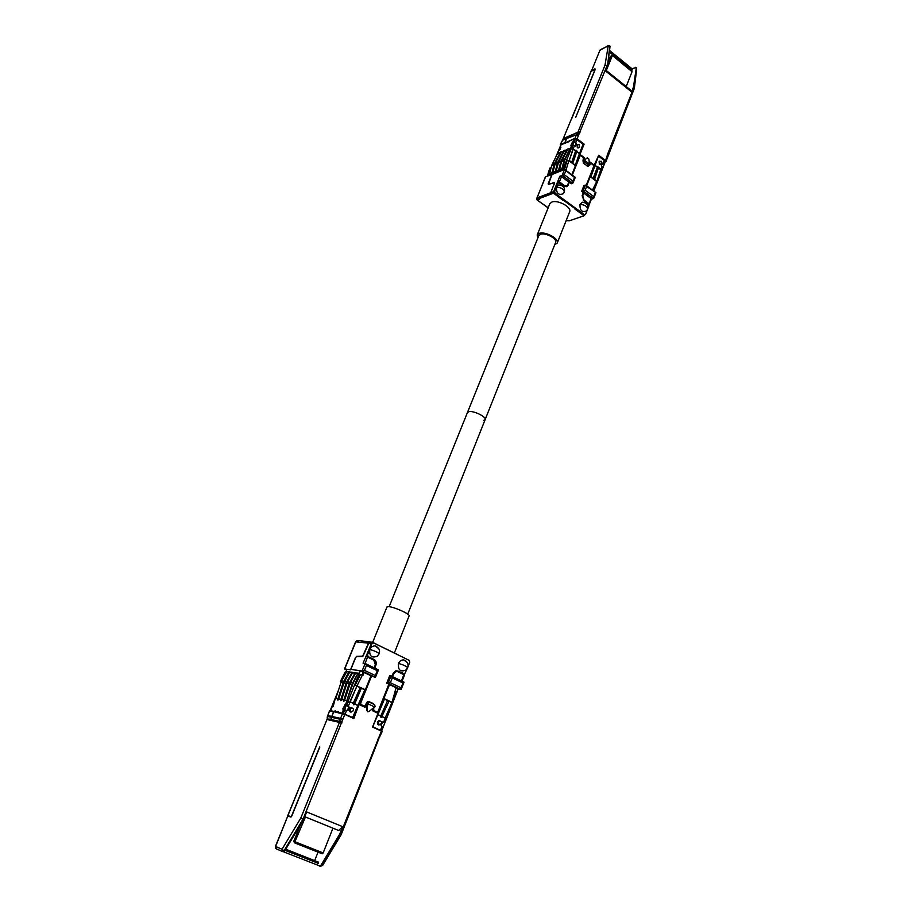 <?xml version="1.0" encoding="UTF-8"?>
<svg xmlns="http://www.w3.org/2000/svg" width="912" height="912" viewBox="0 0 912 912"><rect width="100%" height="100%" fill="white"/><g stroke="black" fill="none" stroke-linecap="round" stroke-linejoin="round"><path stroke-width="1.37" d="M468.985 411.631L467.457 412.509L468.985 411.631C473.75 410.56 486.757 417.012 485.138 419.623C486.757 417.012 473.75 410.56 468.985 411.631M381.706 716.832L389.002 701.191L381.706 716.832L380.988 717.413L380.635 716.251L387.589 700.53L384.169 698.945L377.83 713.218M394.337 653.003L409.1 615.874C410.48 614.243 393.938 606.788 388.569 606.64L386.962 606.993L372.677 642.367M381.467 723.672L379.175 724.835L378.343 722.247L379.643 721.016C381.216 720.993 381.82 721.882 381.467 723.672M377.864 724.436L378.731 724.732M353.343 710.779L350.983 711.93L350.151 709.308L351.439 708.088C353.069 708.031 353.708 708.932 353.343 710.779M349.672 711.52L350.63 711.85M381.581 731.185L398.168 688.97L396.013 687.944M394.645 697.931L389.983 709.81M351.166 669.465L346.959 669.385L344.052 676.533M338.443 690.304L330.053 710.893M384.203 648.022L397.689 654.645M409.078 660.299L397.541 654.645M372.723 642.39L358.735 640.486L369.166 642.333M384.294 648.147L371.936 642.014M375.972 646.198L376.656 646.391M398.122 689.096L400.927 689.575L401.029 687.819L390.382 682.735L392.297 677.878L402.933 682.985L404.005 682.176L391.225 675.997M383.222 698.375L392.673 702.662L383.872 698.432L389.549 684.547L386.734 683.213L390.382 682.735M389.378 684.524L396.104 687.728L392.035 702.274M372.712 726.659L381.421 730.911L382.88 727.172L381.034 725.45L382.709 721.939L384.613 722.771L385.81 719.728L385.024 718.28L391.943 702.571L389.002 701.191M373.396 708.122L372.37 710.699L378.001 713.298L372.552 727.069L381.376 731.093L340.393 834.092L341.259 834.446L378.4 739.883L377.602 739.427M285.752 849.197L318.63 862.216L316.692 864.747L319.759 866.081L320.99 865.226L339.515 834.446L341.259 834.446M339.515 834.446L339.8 833.842L340.108 834.685L321.583 865.454L322.631 865.465L341.099 834.776M322.597 865.511L320.351 866.309L321.583 865.454L320.99 865.226M319.838 746.985L291.783 816.012L290.723 817.061L287.827 815.944L275.606 846.473L276.393 848.867L282.709 851.626M327.077 719.203L287.918 815.567L290.871 816.696L291.623 815.955L319.679 746.939M287.918 815.567L291.19 816.901M330.942 719.454L339.754 721.46L339.458 722.395L330.646 720.377L333.667 711.679L329.62 710.893M327.214 719.078L329.608 719.158L327.169 719.089M295.385 841.936L323.167 852.925L322.255 853.803L294.462 842.825L305.44 816.981M354.688 673.204L352.522 672.851L347.084 682.826L341.692 699.607L343.835 700.028L349.239 683.202L355.27 672.668L349.809 683.476L343.915 701.271M351.701 672.725L349.558 672.383L344.132 682.313L338.74 699.025L340.871 699.447L346.264 682.689L352.283 672.201L346.834 682.951L340.951 700.678M354.643 704.053L357.823 705.512L352.625 717.527L345.021 714.244L346.537 710.471L347.985 710.311L349.228 707.233L348.338 706.013L350.14 701.978L353.183 703.38L353.981 704.771L354.563 704.224L361.357 688.241L353.491 704.737M294.462 842.825L293.801 841.274L300.447 824.813M323.167 852.925L332.948 828.176M351.656 708.043L350.47 707.872M361.676 688.366L364.834 689.848L357.823 705.512M350.14 701.978L356.9 686.143L349.741 702.08L347.882 702.24L346.64 705.318L348.897 707.165L347.073 710.71M379.814 720.982L378.674 720.776M400.927 689.575L388.033 683.419L391.009 675.895L389.709 675.701L386.734 683.213M365.37 663.583L378.423 669.932L377.306 670.685L375.356 675.564L364.469 670.366L362.098 671.061L365.153 663.48L363.056 663.172L372.05 642.447M365.153 663.48L366.442 665.475L377.306 670.685M340.871 699.447L338.694 699.173L337.759 700.028L337.816 699.185L343.892 682.438L349.319 671.734L346.606 671.916L349.319 671.734M334.544 702.787L333.61 702.571L334.841 699.572L335.821 698.444L337.93 698.866L343.311 682.176L348.737 672.258M346.822 700.621L352.237 683.726L357.698 673.683L355.52 673.33L350.482 682.461L344.656 700.188L346.822 700.621L344.656 700.188M350.436 712.033L351.131 711.987M353.183 703.38L360.229 687.694L357.208 686.269M375.356 675.564L375.277 677.342L362.098 671.061L350.892 669.328L355.703 657.484L356.41 656.72L362.531 656.492L368.482 643.188L369.394 642.208L371.754 642.481M391.009 675.895L392.297 677.878M381.9 726.647L380.429 730.387L373.453 727.206L373.076 726.032L384.488 699.071M378.571 724.915L379.21 724.846M392.491 676.647L393.665 673.683L395.819 671.574L397.769 671.711L403.879 674.675L401.417 680.933M365.017 663.457L367.582 657.119L373.84 660.151L375.345 664.859L374.159 667.835M367.582 657.119L365.758 656.48M346.685 670.081L344.531 668.918L350.516 669.807L355.543 657.438L356.626 656.708M346.606 671.916L341.191 681.811L335.821 698.444M346.64 701.784L345.363 704.919L346.229 705.17L347.472 702.092L346.697 700.94L352.819 683.989L357.698 673.683M343.835 700.028L341.692 699.607M337.93 698.866L335.764 698.592M352.26 708.077L350.744 707.769C348.851 709.046 348.68 710.437 350.254 711.964L351.394 712.044M370.979 675.758L364.116 672.486L362.965 675.347L360.4 674.39L355.03 685.14L364.526 689.597L365.37 689.746L370.979 675.758L375.277 677.342M398.555 663.423C397.849 669.864 400.208 672.121 405.658 670.206L407.687 667.63C408.77 664.175 407.447 661.61 403.731 659.912C401.303 659.866 399.581 661.04 398.555 663.423C403.469 664.916 406.513 666.319 407.687 667.63M407.254 662.522L403.731 659.912M369.827 649.424C369.132 656.07 371.606 658.327 377.272 656.195L379.141 653.744C380.27 650.222 378.913 647.611 375.071 645.901C372.609 645.89 370.865 647.064 369.827 649.424C374.809 650.94 377.921 652.376 379.141 653.744M378.833 648.751L375.071 645.901M373.43 703.562L368.425 701.419L374.319 704.497M380.384 721.004L378.936 720.685C377.055 721.939 376.873 723.319 378.423 724.846L379.164 724.869M396.766 670.742L403.777 673.865M407.368 668.302L404.632 673.934L398.031 671.05L395.694 670.879L393.106 673.421L391.932 676.373M374.718 668.108L375.915 665.133C376.679 662.614 376.086 660.721 374.114 659.479L368.129 656.594L367.525 654.702L371.971 643.701L373.646 642.926L409.18 660.356L409.762 662.203L407.926 666.889M396.663 671.46L393.448 672.714M372.951 642.835L371.298 643.621L366.852 654.611L367.456 656.503L373.43 659.387L375.505 662.249M345.865 672.076L345.272 672.121M341.111 682.028L340.347 681.56L341.248 681.686M329.608 719.158L330.782 719.42L333.507 711.645M331.295 717.288L327.499 716.433L327.841 715.247M327.271 718.633L327.442 716.992M275.618 846.45L282.013 849.254L284.031 850.793L283.393 851.546L282.013 849.254L300.812 818.041L303.457 819.808L303.753 819.204L303.137 818.965L284.031 850.793L284.647 851.033L303.457 819.808M357.914 640.76L355.851 641.706L344.747 668.906M363.535 655.42L362.668 656.127L356.546 656.355M363.386 655.352L369.223 642.196M352.522 672.851L354.962 672.885M349.558 672.383L351.975 672.406M355.52 673.33L357.971 673.364M335.297 710.881L334.396 711.497L335.137 710.733L335.206 711.668L337.622 712.261L335.206 711.668M337.326 712.135L338.09 711.36L338.443 712.443L342.901 713.401L338.147 712.306M342.901 713.401L344.428 709.627L342.901 709.183L342.946 708.499L345.089 704.942L343.174 709.285M345.363 704.919L344.793 704.805M343.847 701.282L344.599 700.336M343.653 701.203L343.778 700.177M340.871 700.69L341.635 699.755M340.689 700.61L340.814 699.595M334.841 699.55L333.245 706.469L331.82 706.948L330.315 710.665L334.396 711.497M365.37 689.746L355.201 685.163L360.559 674.424M369.531 702.274L374.536 704.6L375.14 706.492L369.064 711.485L367.639 711.736L367.023 710.551L367.844 703.095L369.531 702.274M369.143 701.567L367.992 701.476L366.613 702.799L364.834 706.184L361.095 704.68L360.639 703.255L371.572 675.986M388.831 684.205L378.104 711.337L376.838 711.964L373.715 710.516L373.76 707.837M373.521 704.121L372.746 703.426M384.967 718.85L383.633 722.236L383.063 721.973M382.06 716.9L381.011 717.425M404.768 673.877L404.358 674.937M304.756 816.707L338.648 830.49L304.768 816.696M318.63 862.216L285.673 849.323M316.259 746.016L287.793 815.522M342.969 713.72L360.263 670.913L350.892 669.328M360.263 670.913L363.272 672.349L362.212 674.994M364.116 672.486L363.272 672.349M372.575 642.379L371.879 642.436M362.873 656.344L356.968 656.56M330.782 719.42L330.486 720.343L327.02 719.545M331.079 718.884L330.486 720.343M355.27 672.668L352.796 672.543M352.283 672.201L349.832 672.076M358.279 673.147L355.794 673.022M338.101 699.31L338.01 700.085M346.993 701.077L346.936 701.921M346.229 705.17L345.089 704.942M338.238 711.508L337.622 712.261M334.681 711.634L330.315 710.687L331.82 706.948M346.537 710.471L344.839 709.764L343.311 713.549L352.1 717.482M349.718 702.593L348.943 702.65M348.338 706.013L346.64 705.318M345.021 714.244L343.311 713.549M365.324 689.746L359.966 703.118L360.422 704.543L363.956 706.082M367.73 703.733L374.809 707.017M372.643 710.015L376.519 711.896M383.872 698.432L383.245 698.318M383.633 722.236L384.613 722.771M380.429 730.387L381.421 730.911M318.037 852.139L314.708 860.529M282.811 851.671L284.647 851.033M341.749 723.25L339.458 722.395L300.812 818.041L303.137 818.965L344.793 714.427L333.667 711.679M360.913 698.603L353.058 718.189M344.793 714.427L353.822 718.542L362.634 694.762M364.789 706.196L364.447 707.039M377.374 713.013L377.899 711.679M339.8 833.842L342.627 826.66L338.648 830.49M342.627 826.66L306.683 811.942L303.753 819.204M359.374 704.691L365.062 707.324L366.829 702.901L366.909 710.528L367.878 711.805M536.883 199.728L536.666 198.44M566.044 220.875L568.997 220.59M389.139 606.697L538.775 235.672L540.44 234.316C545.399 232.275 557.608 238.841 555.613 242.467L485.138 419.623L483.542 420.512M575.86 150.343L576.509 151.54L572.428 163.282L575.335 164.969L572.428 163.282M575.7 150.651L573.306 148.85L569.27 160.421L571.676 162.233L575.746 150.526L576.578 150.32L576.886 151.392L572.816 163.088M537.795 238.123L537.191 235.011L539.152 233.404C545.045 230.975 559.592 238.796 557.221 243.094L554.656 244.883M557.221 243.094L569.647 211.812C572.098 207.309 557.722 199.466 551.783 202.099L549.788 203.798L537.191 235.011M577.433 144.951L579.245 144.506L579.496 147.413C577.969 147.664 577.285 146.843 577.433 144.951M577.125 144.7L577.866 144.392L577.045 144.563L577.319 147.733L579.109 147.573L577.991 148.04M599.492 161.709L601.259 161.253L601.487 164.149C600.005 164.377 599.344 163.567 599.492 161.709M599.184 161.424L599.936 161.128L599.116 161.299L599.355 164.456L601.088 164.308M570.205 148.268L564.71 160.284L561.963 169.404L561.917 168.697L559.501 169.666L561.587 161.641L564.015 160.649L570.205 148.268L566.911 149.534L561.097 160.865L558.691 161.857L564.448 150.674L563.582 150.936L557.779 162.233L555.385 163.202L561.085 152.167L561.222 151.529L560.264 152.315L554.473 163.579L552.102 164.548L551.669 165.688L554.04 164.719L554.473 163.579M559.501 169.666L559.535 170.373L561.963 169.404M558.623 170.738L558.577 170.031L556.172 171L556.206 171.695L558.623 170.738L561.359 161.641L567.902 148.873M555.294 172.06L555.26 171.365L552.866 172.322L552.911 173.018L555.294 172.06L558.041 162.997L564.562 150.263M551.999 173.383L551.954 172.687L549.583 173.633L549.628 174.329L551.999 173.383L554.735 164.354L561.245 151.654M557.494 153.136L558.782 150.537L557.962 153.034M558.418 150.879L557.54 153.056M560.869 144.871L559.717 147.71L560.948 147.197L560.116 147.277L561.233 144.529L559.786 147.539M565.714 143.138L561.233 144.529M569.042 141.725L565.554 142.682M573.944 141.691L575.062 138.898L574.195 139L573.067 141.793L573.944 141.691L573.067 141.793M570.958 145.384L572.656 142.238M571.676 147.288L572.611 144.997L571.733 145.088L570.787 147.425L571.676 147.288L571.003 147.322M570.49 148.314L571.208 147.482M548.146 175.731L550.654 169.564M554.918 159.11L560.983 144.689M553.265 193.241L554.268 193.766L553.63 191.611L550.859 192.66L550.837 193.846L553.265 193.241L538.764 198.736L550.78 193.606M554.576 182.765L550.859 192.66M576.213 139.217L575.358 138.567L562.533 170.316M575.358 138.567L574.56 138.909M569.772 140.95L568.928 141.303M566.432 142.363L565.6 142.728M591.158 71.25L595.069 69.426L575.768 117.272L595.251 69.335L594.955 68.81L591.74 70.372L599.982 50.126L591.74 70.372M562.864 139.593L591.364 70.748M563.445 138.955L562.909 139.616M567.389 137.518L567.754 136.629L566.603 138.533L562.294 140.391L563.673 138.681L567.754 137.108M562.271 140.414L566.603 138.533M560.549 145.27L560.504 144.495L564.87 142.637L566.284 139.148M564.015 160.649L561.917 168.697M564.448 159.497L562.02 160.489L567.777 149.283M549.583 173.633L551.669 165.688M552.102 164.548L557.848 152.851M558.782 150.537L559.979 149.625L560.743 147.014M574.195 139L568.871 141.269M570.889 145.339L572.428 142.067M571.094 145.361L571.733 145.088M570.262 148.132L570.787 147.425M551.954 172.687L554.04 164.719M555.26 171.365L557.779 162.233M552.866 172.322L555.385 163.202M558.577 170.031L561.097 160.865M556.172 171L558.691 161.857M550.654 193.914L550.677 192.74L536.951 197.95L545.615 176.734L552.33 174.374M545.615 176.734L545.353 177.361M548.158 183.722L552.045 174.169M548.374 184.395L554.382 182.719L554.656 183.289M550.677 192.74L554.542 183.198M536.951 197.95L537.59 200.07L539.573 199.318L538.764 198.736M574.15 207.947L563.627 200.412M554.268 193.766L563.023 200.366M574.514 208.757L584.079 215.745L569.305 220.818L566.124 220.681M553.424 192.865L554.086 193.834M548.75 184.292L554.507 182.434M548.5 184.11L552.068 174.477L564.517 169.518L574.514 177.464L573.021 181.214L564.254 174.705L562.157 175.355L572.77 183.209L571.368 183.745L569.065 182.047L566.99 185.797L563.901 185.831M574.321 141.748L575.757 142.409L576.886 139.616L575.449 138.966L574.321 141.748L576.088 143.754L575.107 146.148M569.27 160.421L572.987 148.873L572.668 147.801L573.397 148.246L572.987 148.873M573.397 148.246L574.423 145.703L572.987 145.054L572.063 147.345L572.668 147.801M577.57 158.494L583.178 144.518L582.677 144.142M564.266 169.358L566.124 169.678L568.86 160.672L567.002 160.364L564.494 169.529M587.351 157.765L583.144 161.105L584.467 157.799L579.986 154.413L584.113 144.13L577.091 138.772L607.027 65.675L604.987 65.254L577.912 132.24L567.937 136.549L566.785 138.453L576.441 134.794L566.785 138.453M565.337 142.774L575.016 138.305L577.091 138.772M584.113 144.13L583.178 144.518M565.052 142.557L566.466 139.069M610.06 46.227L607.574 65.641L604.987 65.254L608.27 45.68M607.574 65.641L609.786 46.295L607.654 46.261L600.563 49.567M632.05 71.695L612.032 55.199L632.05 71.695L626.191 86.526M598.101 156.75L599.024 156.488L604.462 160.637L601.396 165.505L602.091 166.691L601.088 169.222L597.588 166.634L593.039 178.741L590.566 176.882L594.396 165.585M607.996 62.575L610.424 56.567L612.032 55.199M612.305 55.643L606.298 70.532M599.982 164.741L601.099 164.297M593.438 178.547L590.566 176.882M590.965 176.7L598.226 156.693M600.78 169.643L596.904 181.157L594.157 179.584L598.5 167.74M553.63 191.611L557.734 181.454L559.409 181.853L561.507 176.654L559.831 176.267L562.157 175.355L564.517 169.518M561.507 176.654L568.883 182.126M583.372 200.15L583.954 199.945L582.7 195.681L583.908 193.036L581.639 191.36L585.128 190.198L586.61 186.458L585.344 185.033L583.053 190.836L593.461 198.554L591.295 199.329M583.726 193.105L590.953 198.463L589.015 204.71M591.101 199.397L590.953 198.463M593.461 198.554L593.723 196.582L585.128 190.198M598.443 167.865L594.556 179.39L596.904 181.157M575.096 177.395L574.514 177.464M572.77 183.209L573.021 181.214M571.676 162.233L568.883 160.615M576.886 139.616L582.437 143.845L582.745 144.905L575.335 164.969M559.409 181.853L564.494 185.603M583.954 199.945L588.924 203.615M562.02 160.489L561.587 161.641M586.61 186.458L595.935 192.683L593.769 198.212M598.614 178.741L595.069 187.758M581.639 191.36L583.931 185.569L585.344 185.033M560.891 185.147L558.771 185.011L556.514 187.142C556.297 193.401 558.566 195.578 563.297 193.686L564.3 192.101C563.89 189.194 561.302 187.553 556.514 187.142M584.318 202.384L582.278 202.225L579.998 204.379C579.758 210.501 581.947 212.667 586.564 210.889L587.659 209.19C587.26 206.397 584.706 204.79 579.998 204.379M579.644 155.929L580.921 155.781L583.418 157.662L582.973 160.979L583.726 163.533L588.149 166.372M567.652 185.09L566.443 186.686M587.374 209.794L585.641 214.206L584.33 214.582L555.123 193.23L554.61 191.497L558.418 182.468L564.289 186.116L567.275 186.356L569.407 182.297M558.235 182.639L557.335 183.187L553.869 191.782L554.371 193.504L563.206 200.298M559.831 176.267L557.734 181.454L558.942 182.343M564.539 186.287L566.227 186.082M583.327 192.614L582.244 195.35L583.748 200.458L588.502 203.969L589.004 205.667L587.875 208.529M574.697 208.688L583.577 214.833L584.968 214.765M574.343 208.096L563.776 200.366M549.822 168.56L551.19 167.5M561.621 141.748L560.504 144.495M589.528 176.951L590.212 176.689L596.71 181.568L596.858 182.525M592.036 189.787L592.732 189.502L592.903 190.437M590.212 176.689L586.621 185.763M587.134 157.879L588.856 159.041L589.699 165.425L584.774 162.359L584.546 160.261L583.429 160.717M589.893 163.51L590.851 163.282L593.324 165.152L593.689 166.429L586.177 185.421M579.941 156.032L572.291 175.093M575.757 142.409L576.464 143.606L575.381 146.091L574.423 145.703M568.86 160.672L575.483 165.653L571.835 174.751M566.124 169.678L566.329 170.647M585.059 214.753L583.475 215.095M609.455 52.098L631.891 70.349L632.096 68.833M636.701 68.959L636.109 67.499M634.376 88.179L633.464 87.005L636.28 67.921L633.578 86.617M583.281 215.164L584.079 215.745M597.497 166.714L598.112 167.888M600.951 169.324L601.852 169.894L602.752 167.626L602.091 166.691M601.088 169.222L601.852 169.894M602.353 163.123L604.04 164.342L605.123 161.572L604.462 160.637M603.379 163.408L604.04 164.342M590.121 164.502L584.535 160.284L587.168 157.856M579.188 156.328L575.461 165.631M565.862 170.305L566.58 170.02M572.063 147.345L572.987 147.676M605.807 70.144L630.317 89.843L631.56 91.873L633.464 87.005M609.74 58.254L608.714 57.422M631.104 70.714L631.891 70.349M632.005 68.753L635.858 67.579M634.011 88.646L633.897 87.347L607.711 153.957L605.579 160.501L606.058 161.424L605.226 161.914M604.93 161.093L605.408 161.458L593.769 191.075M605.579 160.501L598.694 155.245L593.758 166.121M587.453 166.28L589.414 165.539M580.442 155.621L579.245 154.721L576.589 161.333M607.46 66.029L605.488 70.931L631.56 91.873M594.635 165.494L590.212 162.142L589.802 163.157M584.467 157.799L583.737 158.084M579.986 154.413L579.245 154.721M378.172 739.871L378.833 739.005L378.161 738.275M349.022 683.806L346.868 683.43M346.047 683.282L343.915 682.906M354.7 703.904L357.88 705.364M350.208 701.83L353.252 703.232M380.771 715.931L377.648 714.495M364.469 670.366L366.442 665.475M355.68 641.843L368.323 643.165M347.506 681.948L349.661 682.324M344.542 681.446L346.685 681.811M343.094 682.769L340.974 682.393M341.612 680.933L343.733 681.298M352.021 684.319L349.843 683.943M350.482 682.461L352.659 682.837M382.185 716.593L385.149 717.961M377.579 714.643L380.703 716.08M382.117 716.741L385.092 718.109M402.933 682.985L401.029 687.819M398.031 671.05L397.336 670.947M403.868 673.877L403.161 673.774M393.038 673.592L393.665 673.683M371.298 643.621L371.971 643.701M367.525 654.702L366.852 654.611M368.129 656.594L367.456 656.503M373.43 659.387L374.114 659.479M375.915 665.133L375.277 665.042M345.34 671.996L340.518 681.56M329.654 710.813L327.739 715.51L331.592 716.365M371.013 643.484L368.482 643.188M346.879 671.608L349.011 671.939M343.562 709.376L342.046 713.15M335.137 699.493L333.872 702.582M332.093 706.96L330.577 710.676M342.148 722.008L339.754 721.46L340.267 719.306L340.564 718.371L342.855 719.215M331.455 717.322L342.661 719.842M357.025 685.835L362.395 675.074M318.208 863.299L285.057 850.349M316.692 864.747L283.78 851.911M331.751 716.399L340.564 718.371L342.502 713.583M360.639 703.255L359.966 703.118M361.095 704.68L360.422 704.543M364.264 706.139L363.58 706.002M373.715 710.516L373.031 710.38M376.838 711.964L376.166 711.827M379.666 737.135L379.244 736.406M378.583 739.005L382.174 731.561M367.718 703.779L366.704 703.585M567.754 136.629L563.833 138.316M559.489 170.031L561.906 169.062M549.571 173.998L551.942 173.052M552.854 172.687L555.237 171.73M556.16 171.365L558.566 170.396M548.203 207.731L537.134 199.979M579.986 132.707L577.912 132.24L567.617 137.165M597.292 167.135L594.829 165.277M600.746 169.746L598.409 167.979M576.794 151.62L579.291 153.512M558.258 162.997L560.663 162.017M554.952 164.354L557.346 163.373M566.808 149.773L564.391 150.788M563.479 151.164L561.085 152.167M570.16 148.371L567.731 149.386M595.194 192.854L593.723 196.582M597.326 167.021L594.875 165.163M575.654 150.765L573.26 148.952M579.337 153.41L576.84 151.517M564.254 174.705L565.771 170.943M567.56 185.33L568.301 185.045M557.335 183.187L558.087 182.89M554.61 191.497L553.869 191.782M554.371 193.504L555.123 193.23M582.7 195.681L582.073 195.909M584.33 214.582L583.577 214.833M547.553 175.959L549.993 167.979M560.173 152.543L557.791 153.547M566.854 149.671L564.448 150.674M563.525 151.061L561.131 152.065M560.219 152.441L557.836 153.433M596.71 181.568L592.732 189.502M588.73 165.334L587.02 166.007M583.213 162.974L584.774 162.359M567.184 160.284L564.448 169.29M579.553 133.54L577.592 132.867L576.76 134.167L578.721 134.839M609.615 45.874L610.219 46.649M609.581 51.243L632.164 69.643M578.516 135.261L576.441 134.794L575.016 138.305M607.871 155.188L607.711 153.957M607.985 155.587L607.438 154.892M635.812 67.26L636.713 68.81L634.342 88.327L607.643 157.195L607.096 156.533M607.107 158.221L606.947 157.001M320.785 866.286L320.215 866.035M351.439 708.088L350.447 707.883M379.643 721.016L378.64 720.799M365.461 663.651L378.423 669.887M378.423 669.932L375.527 677.171M391.316 676.077L404.005 682.176M358.576 640.897L356.866 640.703L355.634 641.74L344.531 668.918M404.005 682.233L401.189 689.392M404.495 675.085L402.067 681.241M395.819 671.574L395.124 671.471M372.13 642.8L372.803 642.88M345.181 672.007L340.347 681.56M329.517 710.801L327.328 716.718M275.766 848.377L275.424 846.382L287.827 815.944M396.161 691.228L392.673 702.65M327.317 716.798L327.191 717.972M367.217 701.921L368.767 702.217M485.138 419.623L407.744 614.141M536.598 199.112L545.33 176.985M563.217 139.16L560.299 144.677M610.174 46.33L607.985 45.817L599.686 50.422M591.158 70.954L571.505 119.176M575.29 177.304L573.067 182.879M591.352 199.181L589.323 204.334M564.3 192.101C565.212 187.792 563.365 185.432 558.771 185.011M587.659 209.19C588.536 204.995 586.735 202.681 582.278 202.225M567.275 186.356L566.534 186.641M557.677 182.753L558.418 182.468M549.765 168.218L547.36 176.039M585.983 185.284L595.912 192.671M597.098 182.343L593.108 190.266M565.144 169.757L575.255 177.293M537.293 200.104L548.123 207.925M632.233 68.936L609.672 50.57M579.428 156.02L580.18 155.713M607.643 157.195L606.058 161.424"/></g></svg>
